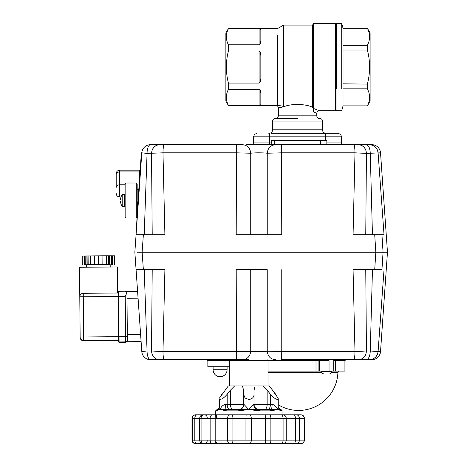 <?xml version="1.0" encoding="UTF-8"?>
<svg xmlns="http://www.w3.org/2000/svg" width="467" height="467" viewBox="0 0 467 467"><rect width="100%" height="100%" fill="white"/><g stroke="black" fill="none" stroke-linecap="round" stroke-linejoin="round"><path stroke-width="0.7" d="M120.994 196.992L120.994 196.992A10.49 10.49 0 0 1 122.196 194.611L122.196 206.373A10.49 10.49 0 0 1 120.994 203.986L120.994 203.986M121.023 197.021A10.449 10.449 0 0 0 120.521 199.111A10.455 5.814 10 0 1 120.871 198.282A10.455 8.558 165.4 0 0 120.521 199.59L121.023 199.59A9.568 6.923 90 0 0 120.994 200.489A9.568 6.923 90 0 0 121.023 201.394L120.521 201.394A10.455 8.558 14.6 0 0 120.871 202.701A10.455 5.814 170 0 1 120.521 201.872A10.449 10.449 0 0 0 121.023 203.956M122.196 194.611L124.747 194.389L124.747 206.595L122.196 206.373M230.389 414.801A3.497 2.831 90 0 0 227.557 418.298L227.557 440.153L199.678 440.153C199.882 442.278 201.049 443.44 203.174 443.65L300.783 443.65A3.497 3.409 90 0 0 304.192 440.153L299.37 440.153L299.37 418.298A3.497 3.111 -90 0 0 296.259 414.801L204.015 414.801A3.497 2.936 90 0 0 201.079 418.298L245.946 418.298L246.121 414.801M249.547 443.65L246.716 443.65M269.85 443.65L268.046 443.65M246.95 414.801L249.325 414.801A3.497 1.961 -90 0 1 251.287 418.298L270.883 418.298A3.497 1.36 -90 0 0 269.523 414.801M268.046 414.801L281.175 414.801M215.579 414.801L215.579 410.867L220.027 409.559L226.886 410.867L238.129 410.867A1.313 0.42 -90 0 1 238.549 409.559A1.313 0.42 -90 0 0 238.129 410.867L248.8 409.559L259.465 410.867L270.708 410.867A1.313 0.864 -90 0 0 269.844 409.559L259.29 409.559A5.248 5.248 0 0 1 254.042 404.311L254.042 390.167L254.042 404.311L254.042 390.167L255.134 385.952L269.284 385.952L275.647 394.236L278.262 398.725M270.889 388.211L269.587 386.396M254.042 394.236C254.06 397.224 252.308 398.981 248.8 399.507L245.087 398.042L243.552 394.236L243.552 390.167L242.466 385.952L255.134 385.952M242.466 385.958L234.644 385.952L230.441 390.167L230.441 404.311L225.386 404.311L225.929 409.255L220.027 409.559L217.78 409.255L217.167 409.588L216.881 410.47M264.532 409.559A5.248 2.621 90 0 0 266.388 408.024A5.248 2.621 90 0 0 267.153 404.311L267.153 390.167L262.95 385.952M221.948 394.236L219.508 398.042L228.31 385.952L234.644 385.952M240.797 410.475L240.645 409.255L227.75 409.559A1.313 0.864 90 0 0 226.886 410.867M229.566 366.723L207.85 366.723L207.85 360.606L316.007 360.606A0.876 0.327 90 0 1 316.334 359.73M211.347 359.73L164.18 359.73C163.491 359.292 163.094 356.584 162.983 351.598L164.898 269.692L152.213 269.692L151.524 350.986L147.058 350.986A8.745 3.462 90 0 0 150.526 359.73L248.8 359.73M270.708 410.867L277.567 409.559L280.685 410.446M279.686 410.003L279.359 409.915M279.896 409.185C278.612 408.059 278.069 407.142 278.268 406.43L277.567 409.559L279.815 409.255L280.509 409.664L279.896 409.185L280.737 410.487L282.015 410.867C282.266 410.446 281.829 410.008 280.702 409.559L280.375 409.536M280.445 409.612A1.313 1.284 90 0 1 281.373 410.867M216.221 410.867A1.313 1.284 -90 0 1 217.149 409.612M217.196 409.559L215.579 410.867M224.919 410.487L225.929 409.255L229.817 409.559A5.248 2.621 90 0 1 227.96 408.024A5.248 2.621 90 0 1 227.195 404.311L227.195 394.236L230.441 390.167M225.386 404.311C222.905 405.017 221.119 406.769 220.027 409.559L219.327 406.43C219.554 407.084 219.011 408.006 217.698 409.185L217.167 409.588L217.692 409.185M256.856 410.487L256.949 409.255L248.8 409.559L240.645 409.255C242.758 408.24 243.844 406.594 243.902 404.311L230.441 404.311A5.248 2.621 90 0 0 231.206 408.024A5.248 2.621 90 0 0 233.062 409.559M255.577 408.024A5.248 5.248 0 0 0 259.29 409.559L259.045 409.559A1.313 0.42 90 0 1 259.465 410.867M259.045 409.559L256.949 409.255C254.836 408.24 253.75 406.594 253.692 404.311C252.6 405.017 250.966 406.769 248.8 409.559L243.902 404.311M269.844 409.559L271.666 409.255L272.208 404.311C274.689 405.017 276.476 406.769 277.567 409.559L271.666 409.255L272.675 410.487M279.815 409.255L278.122 407.779M243.552 404.311A5.248 5.248 0 0 1 238.31 409.559A5.248 5.248 0 0 0 243.552 404.311L243.552 394.236M225.205 390.155L226.705 388.211M228.007 386.396L228.31 385.952M267.153 390.167L270.399 394.236L270.399 404.311L253.692 404.311M278.11 398.094L272.401 390.167M278.268 406.43L278.268 398.841L277.567 399.507C275.256 398.981 272.868 397.224 270.399 394.236M227.195 394.236C224.726 397.224 222.339 398.981 220.027 399.507L219.327 398.841L219.315 406.669M216.466 417.685A2.884 0.298 90 0 0 216.168 414.801L231.445 414.801M213.495 414.801L212.514 414.801A3.497 2.382 90 0 0 210.138 418.298L210.138 440.153A3.497 2.382 90 0 0 212.514 443.65L204.015 443.65A3.497 2.936 90 0 1 201.079 440.153L201.079 418.298L199.678 418.298L199.678 440.153L191.978 440.153C192.182 442.278 193.35 443.44 195.475 443.65L203.238 443.65M204.412 414.801L198.323 414.801L204.412 414.801M197.051 414.801L195.475 414.801C193.35 415.011 192.182 416.173 191.978 418.298L199.678 418.298C199.882 416.173 201.049 415.011 203.174 414.801L203.186 414.801M300.783 414.801L293.877 414.801A3.497 1.529 -90 0 1 295.407 418.298L304.192 418.298A3.497 3.409 -90 0 0 300.783 414.801L298.623 414.801M282.015 410.867L282.015 414.801L282.862 414.801A3.497 3.362 -90 0 1 286.224 418.298L295.407 418.298L295.407 440.153L270.883 440.153A3.497 1.36 90 0 1 269.523 443.65M203.238 414.801L197.325 414.801A3.497 2.51 90 0 0 194.815 418.298L194.815 440.153A3.497 2.51 90 0 0 197.325 443.65L195.475 443.65M282.833 443.65L282.862 443.65A3.497 3.362 90 0 0 286.224 440.153L286.224 418.298L283.09 418.298A3.497 2.113 -90 0 0 280.982 414.801M246.383 443.65L216.168 443.65A2.884 0.298 90 0 0 216.414 442.418M207.231 440.766C207.062 442.518 206.099 443.481 204.348 443.65L204.359 443.65M204.412 443.65L198.323 443.65M197.051 443.65L196.648 443.65L197.051 443.65M127.339 336.806L126.989 296.44M127.281 329.784L127.293 331.255M377.348 252.209L142.131 252.209L143.363 234.726L164.898 234.726L162.983 152.814C163.094 147.829 163.491 145.12 164.18 144.682L150.526 144.682L159.457 144.682L156.673 145.243M142.003 234.726L144.215 234.726L147.058 153.427L141.805 152.814A8.745 8.745 0 0 1 144.56 147.035A8.745 8.745 0 0 0 141.805 152.814L141.314 159.79L140.882 159.761L141.367 152.785L141.805 152.814L134.852 252.209L137.584 291.274L126.942 291.367L127.386 342.037L141.127 341.914L127.386 342.037M140.001 252.209L140.625 252.209M150.526 144.682A8.745 8.745 0 0 0 144.56 147.035A8.745 8.745 0 0 1 150.526 144.682A8.745 3.462 90 0 0 147.058 153.427L162.983 152.814L236.209 152.814L250.726 153.229C254.334 152.785 259.144 152.703 265.168 152.995L267.241 153.229C267.819 148.021 270.574 145.173 275.501 144.682L246.097 144.682M365.754 234.726L366.443 153.427L380.523 152.814L387.47 252.209L383.063 252.209L381.948 234.726L384.026 234.726L378.095 152.814L377.389 149.925M380.523 152.814A8.745 8.745 0 0 0 371.802 144.682L369.409 144.682L371.802 144.682M369.415 144.682L372.333 145.19M372.742 145.354L375.147 146.854M375.544 147.222L377.202 149.522M137.514 207.897L137.024 214.873L137.461 214.908L137.952 207.932L137.514 207.897L140.882 159.761M142.482 234.726L136.078 234.726L137.175 215.03M152.189 149.93L153.666 147.449M154.034 147.047L156.282 145.412M242.472 144.682C247.399 145.173 250.149 148.021 250.726 153.229L250.726 234.726L236.209 234.726L236.489 144.682L242.472 144.682L164.18 144.682M350.997 144.682L358.516 144.682L361.295 145.243M361.686 145.412L363.939 147.047M364.301 147.449L365.784 149.93M369.409 144.682L358.516 144.682L369.409 144.682C374.417 145.12 377.313 147.829 378.095 152.814M366.163 144.682C368.656 145.202 370.027 148.115 370.273 153.427L372.45 234.726M267.241 234.726L267.241 153.229L281.764 152.814L354.984 152.814C354.879 147.829 354.476 145.12 353.788 144.682L358.516 144.682C363.332 145.202 365.976 148.115 366.443 153.427L354.984 152.814L353.07 234.726L365.112 234.726M152.213 234.726L151.524 153.427C151.997 148.115 154.641 145.202 159.457 144.682M353.788 144.682L275.501 144.682M236.209 234.726L281.759 234.726L281.478 144.682M353.07 234.726L374.715 234.726L375.836 252.209L387.47 252.209L380.523 351.598A8.745 8.745 0 0 1 371.802 359.73L369.409 359.73C374.417 359.292 377.313 356.584 378.095 351.598L370.273 350.986C370.027 356.298 368.656 359.211 366.163 359.73L372.333 359.222M136.078 234.726L138.267 234.726M382.654 252.209L380.809 252.209M137.38 234.726L138.226 234.726M164.898 269.692L143.363 269.692L142.131 252.209L137.473 252.209M381.948 234.726L374.715 234.726M137.175 212.707L137.175 183.963L136.306 183.011L136.306 217.972L137.175 217.102L137.175 214.884M139.627 177.705L139.627 170.163L119.692 170.163C117.573 170.373 116.406 171.541 116.195 173.66L116.195 187.384A3.497 2.604 0 0 1 117.223 185.545A3.497 2.604 0 0 1 119.692 184.78L119.692 170.163M124.94 185.241L124.94 200.109M136.306 217.972L125.816 217.972L125.816 183.006L136.306 183.011M124.94 199.584L124.94 207.482M116.195 177.349L116.195 173.66M138.798 189.509L137.175 189.509L137.175 183.963M86.675 264.777L86.693 267.101L86.675 264.777L110.189 264.573L110.212 266.89L110.189 264.573M98.245 264.567L98.169 255.823L94.649 255.852L94.725 264.596L110.189 264.626M109.692 264.52L109.617 255.782L109.879 264.52M98.169 255.823L98.543 255.823L98.619 264.561M86.985 264.719L86.909 255.98L85.152 256.021L85.227 264.766L94.725 264.596L94.649 255.846L87.095 255.974L87.171 264.719M109.617 255.782L102.057 255.782L102.133 264.52M86.675 264.83L85.227 264.766M85.152 256.021L82.21 256.079L82.285 264.818M102.057 255.788L98.543 255.823M114.578 264.538L114.503 255.793L109.803 255.782M90.283 255.887L90.359 264.626M88.094 255.939L88.17 264.678M106.429 255.747L106.505 264.485M108.613 255.758L108.688 264.497M111.56 255.793L111.636 264.532M112.319 255.782L112.395 264.52M84.393 256.027L84.469 264.766M127.374 340.478L127.374 340.478A1.751 1.745 -0.5 0 1 125.641 342.241L125.641 341.891A1.751 1.745 -0.5 0 0 127.368 340.128L126.942 292.681L125.238 296.393L125.641 341.891L119.079 341.949A0.438 0.438 179.5 0 1 118.641 341.517L118.641 341.862A0.438 0.438 179.5 0 0 119.085 342.299L119.038 336.66L118.6 336.666L118.641 341.862L119.085 342.299L125.641 342.241L125.629 340.735M119.038 336.672L83.634 336.981L83.284 296.773L80.809 296.802L79.787 296.837L80.137 337.39A3.497 3.497 -0.5 0 0 83.669 340.857L83.663 340.507L119.067 340.198M125.238 296.393L118.682 296.452L118.641 291.25L125.22 291.192L118.641 291.25A0.438 0.438 179.5 0 0 118.204 291.688L118.25 296.457L118.682 296.452L119.038 336.66L127.339 336.602L127.368 340.128L126.96 292.926M117.38 266.961L117.608 293.007L117.38 266.961L79.53 267.287L79.787 296.831A3.497 3.497 -0.5 0 1 83.254 293.305L83.254 293.305A3.497 3.497 0 0 0 79.787 296.837M324.67 373.979L328.71 373.979M321.71 371.096L321.71 371.487L331.675 371.487L331.675 371.096M125.197 291.192L126.434 291.677L126.96 293.101M83.254 293.305L118.215 293.002L83.254 293.305L83.26 294.309L83.284 296.773L118.25 296.469L118.63 340.291A0.438 0.438 179.5 0 1 118.636 340.204M127.339 336.368L126.995 297.035L127.339 336.368M118.204 291.688L118.215 292.914M304.326 144.682L319.556 144.682M227.085 366.723L227.085 369.724A6.993 6.993 0 0 1 220.091 376.717A6.993 6.993 0 0 1 213.098 369.724L213.098 366.723M350.793 145.12A0.438 0.438 0 0 0 350.355 144.682M292.967 144.682L255.245 144.682L254.007 144.175L253.499 142.937L254.007 144.175M207.85 360.606L206.974 359.73M232.327 360.606A0.876 0.876 0 0 1 233.202 359.73M275.501 359.73C270.568 359.24 267.819 356.391 267.241 351.19C263.639 351.633 258.823 351.709 252.805 351.418L162.983 351.598L151.524 350.986C151.997 356.298 154.641 359.211 159.457 359.73L156.673 359.176M375.953 269.692L372.456 269.692L370.273 350.986L366.443 350.986C365.976 356.298 363.332 359.211 358.516 359.73L366.163 359.73L367.605 359.176M377.873 252.209L380.646 252.209M380.523 351.598L378.095 351.598L383.956 270.697M381.802 300.695L381.737 301.548M335.563 359.73L333.747 360.606L335.434 360.606L335.434 371.096L344.92 371.096L344.92 360.606L345.796 359.73M333.747 360.606L333.747 371.096L335.434 371.096M268.029 371.096L316.007 371.096L316.007 360.606L329.042 360.606L327.034 359.73M316.007 371.096L333.747 371.096M329.042 360.606L329.042 371.096M240.966 360.606L241.13 359.73L240.966 360.606M242.472 359.73C247.399 359.24 250.149 356.391 250.726 351.19L250.726 269.692M365.754 269.692L366.443 350.986L354.984 351.598C354.879 356.584 354.476 359.292 353.788 359.73L281.478 359.73L281.764 351.598L267.241 351.19L267.241 269.692L236.209 269.692L236.489 359.73M229.566 385.952L229.566 360.606L230.441 359.73L228.83 359.73M156.282 359L154.034 357.366M153.666 356.963L152.189 354.488M164.18 359.73L159.457 359.73M365.784 354.488L364.301 356.963M363.939 357.366L361.686 359M361.295 359.176L358.516 359.73L353.788 359.73M369.928 354.488L369.158 356.963M368.971 357.366L367.809 359M378.095 351.61L377.389 354.494M377.202 354.891L375.544 357.197M375.147 357.564L372.742 359.065M144.215 269.692L147.058 350.986L142.026 351.523M143.363 269.692L136.078 269.692L141.805 351.598A8.745 8.745 0 0 0 150.526 359.73A8.745 8.745 0 0 1 141.805 351.598L141.127 341.914M126.942 291.367L137.567 290.994L138.057 297.987M140.742 336.45L141.232 343.443M142.131 252.209L375.836 252.209L374.715 269.692L353.07 269.692L354.984 351.598L281.764 351.598L281.759 269.692M374.715 269.692L381.568 269.692M379.904 269.692L379.017 269.692M381.948 269.692L383.063 252.209L375.836 252.209M271.403 133.323L326.305 133.323C325.82 133.527 325.552 134.694 325.505 136.819L325.505 140.316L326.842 140.316L326.842 144.682M274.386 140.316L274.386 144.682M320.747 144.682L320.747 140.316M332.311 133.323L323.578 133.323M322.469 121.081L322.469 129.826L272.64 129.826L272.64 121.081L322.469 121.081C322.312 119.488 321.442 118.612 319.848 118.46M297.555 118.46L275.261 118.46L297.555 118.46M335.493 110.767L336.018 110.241L336.018 23.875L335.493 23.35L335.493 110.767L319.41 110.767C317.817 110.924 316.941 111.794 316.789 113.388L313.293 111.648L313.293 108.356L319.41 110.767M335.493 23.35L313.293 23.35L313.293 108.356M282.955 107.106L283.568 106.89C290.789 103.4 305.856 103.867 312.417 107.206L312.417 25.101L313.293 24.226M316.789 113.388L316.789 115.839L278.326 115.839L278.326 107.503L281.163 107.795L283.568 106.318L283.568 25.101L312.417 25.101M313.293 108.823L313.293 108.443L313.293 108.823M370.109 35.79L370.109 32.964L367.336 28.16L343.012 28.16L341.721 23.35L336.544 23.35L336.544 88.911M225.87 101.152L225.87 32.964L225.87 101.152L228.398 105.524L277.416 105.524L277.515 35.153M277.515 98.963L277.515 103.808M225.87 32.964L228.398 28.598L277.515 28.598L283.568 25.101M228.398 105.524L228.398 105.355C225.689 100.008 225.689 94.667 228.398 89.331L259.092 89.331L260.329 90.359L260.843 93.12L260.779 92.046M260.329 105.215L260.843 104.585L260.329 105.209L259.092 105.355L228.398 105.355M260.843 29.532L260.329 28.901L260.843 29.532L260.843 40.997L260.329 43.764L259.092 44.785L228.398 44.785C225.689 39.45 225.689 34.109 228.398 28.767L228.398 28.598M228.398 51.037L259.092 51.037L260.329 52.199L260.843 55.596L260.843 78.52L260.329 81.918L259.092 83.079L228.398 83.079C225.689 72.403 225.689 61.72 228.398 51.037L228.398 44.785M341.721 23.35L341.721 88.911M343.012 45.299L343.012 50.01L367.336 50.01L367.336 45.299L343.012 45.299L343.012 28.253L343.012 45.299M343.012 28.253L367.336 28.253C370.378 33.933 370.378 39.619 367.336 45.299M226.483 95.554L226.378 97.288M370.109 32.964L370.109 84.107M336.018 110.241L336.544 110.767L341.721 110.767L343.012 105.956L367.336 105.956L370.109 101.152L370.109 39.981M367.336 50.01C370.378 61.375 370.378 72.741 367.336 84.107L343.012 83.821M367.336 88.818C370.378 94.497 370.378 100.183 367.336 105.863L343.012 105.863L343.012 88.818L367.336 88.818L367.336 84.107M343.012 50.302L343.012 105.863M228.398 89.331L228.398 83.079M228.398 28.767L260.329 28.901M260.843 93.12L260.843 104.585M277.515 105.273L283.568 106.318M313.293 108.367L312.417 107.206M334.582 133.323L338.114 133.323L340.589 134.344L341.611 136.819L341.611 142.937L341.103 144.175L339.865 144.682L341.103 144.175L341.611 142.937L326.842 142.937M326.305 133.323L338.114 133.323L340.589 134.344L341.611 136.819L269.605 136.819C269.558 134.694 269.29 133.527 268.805 133.323M271.403 140.316L275.845 140.316M256.996 133.323L254.521 134.344L253.499 136.819L253.499 142.937L269.605 142.937L269.605 136.819L253.499 136.819L254.521 134.344M325.505 140.316L271.765 140.316L271.765 142.937L269.605 142.937L269.202 144.682M277.013 140.316L318.097 140.316M271.765 144.682L271.765 142.937M320.724 144.682L320.724 140.316M268.029 372.444L321.897 372.444M331.482 372.444L337.904 372.444L339.305 371.096M266.208 414.801A3.497 0.852 -90 0 0 265.355 418.298L265.355 440.153L251.287 440.153L251.287 418.298L245.946 418.298L245.946 440.153L227.557 440.153A3.497 2.831 90 0 0 230.389 443.65M215.544 443.65A3.497 0.356 90 0 1 215.188 440.153L215.188 418.298A3.497 0.356 90 0 1 215.544 414.801M246.121 443.65L245.946 440.153L251.287 440.153A3.497 1.961 90 0 1 249.325 443.65M280.982 443.65A3.497 2.113 90 0 0 283.09 440.153L283.09 418.298L270.883 418.298L270.883 440.153L265.355 440.153A3.497 0.852 90 0 0 266.208 443.65M296.259 443.65A3.497 3.111 90 0 0 299.37 440.153L295.407 440.153A3.497 1.529 90 0 1 293.877 443.65M267.778 409.559A5.248 2.621 90 0 0 269.634 408.024A5.248 2.621 90 0 0 270.399 404.311L272.208 404.311M233.097 414.801A3.497 1.027 90 0 0 232.064 418.298L232.064 440.153A3.497 1.027 90 0 0 233.097 443.65M195.883 414.801A3.497 3.467 90 0 0 192.416 418.298L192.416 440.153A3.497 3.467 -90 0 0 195.883 443.65M304.192 418.298L304.408 418.298C304.204 416.173 303.036 415.011 300.911 414.801C303.036 415.011 304.204 416.173 304.408 418.298L304.408 440.153L304.192 418.298M140.614 334.547L127.322 334.664M141.104 341.599L127.386 341.716M138.069 298.203L127.006 298.302M121 196.986L119.692 196.986L119.692 184.78L124.94 184.78M116.195 174.553A3.497 2.604 0 0 1 117.223 172.708A3.497 2.604 0 0 1 119.692 171.949L139.627 171.949M80.137 337.046L83.634 336.981L83.663 340.507A3.497 3.497 -0.5 0 1 80.137 337.046L80.137 337.39A3.497 3.497 0 0 0 83.669 340.857L118.63 340.554L83.669 340.857M118.653 292.996L118.227 293.002L118.653 292.996M118.641 291.25L118.641 291.25C118.034 291.799 118.221 290.001 118.25 296.457M213.098 369.724L227.085 369.724M318.097 371.096L318.097 360.606A0.876 0.718 90 0 0 317.379 359.73M319.527 371.096L319.527 360.606A0.876 0.718 90 0 0 318.815 359.73M336.304 359.73L335.434 360.606L344.92 360.606M259.092 28.767L259.092 44.785M259.092 51.037L259.092 83.079M259.092 89.331L259.092 105.355M278.268 404.778A39.339 39.339 0 0 0 337.904 372.444M267.153 359.73L268.029 360.606L268.029 385.952M280.509 409.664L280.089 409.559L280.509 409.664M278.887 408.263L278.636 407.854M278.449 407.428L278.291 406.78M218.025 408.964L218.708 408.263M218.959 407.854L219.146 407.428M207.231 417.685C207.062 415.934 206.099 414.976 204.348 414.801M304.408 440.153C304.204 442.278 303.036 443.44 300.911 443.65C303.036 443.44 304.204 442.278 304.408 440.153M191.978 440.153L191.978 418.298M125.816 183.006L124.94 183.881M125.816 217.972L124.94 217.102M119.692 196.986C117.567 196.776 116.406 195.609 116.195 193.49M321.71 371.487C321.856 372.999 322.691 373.828 324.197 373.979M331.675 371.487C331.523 372.999 330.694 373.828 329.182 373.979M127.368 340.636L126.913 341.681L125.956 342.212L119.085 342.299M322.469 129.826C322.679 131.945 323.847 133.113 325.966 133.323M316.789 115.839C316.947 117.427 317.823 118.303 319.41 118.46M336.018 23.875L336.544 23.35M277.416 105.524L278.326 107.503M278.326 115.839C278.163 117.427 277.293 118.303 275.699 118.46M272.64 121.081C272.798 119.488 273.674 118.612 275.261 118.46M272.64 129.826C272.43 131.945 271.263 133.113 269.144 133.323"/></g></svg>
